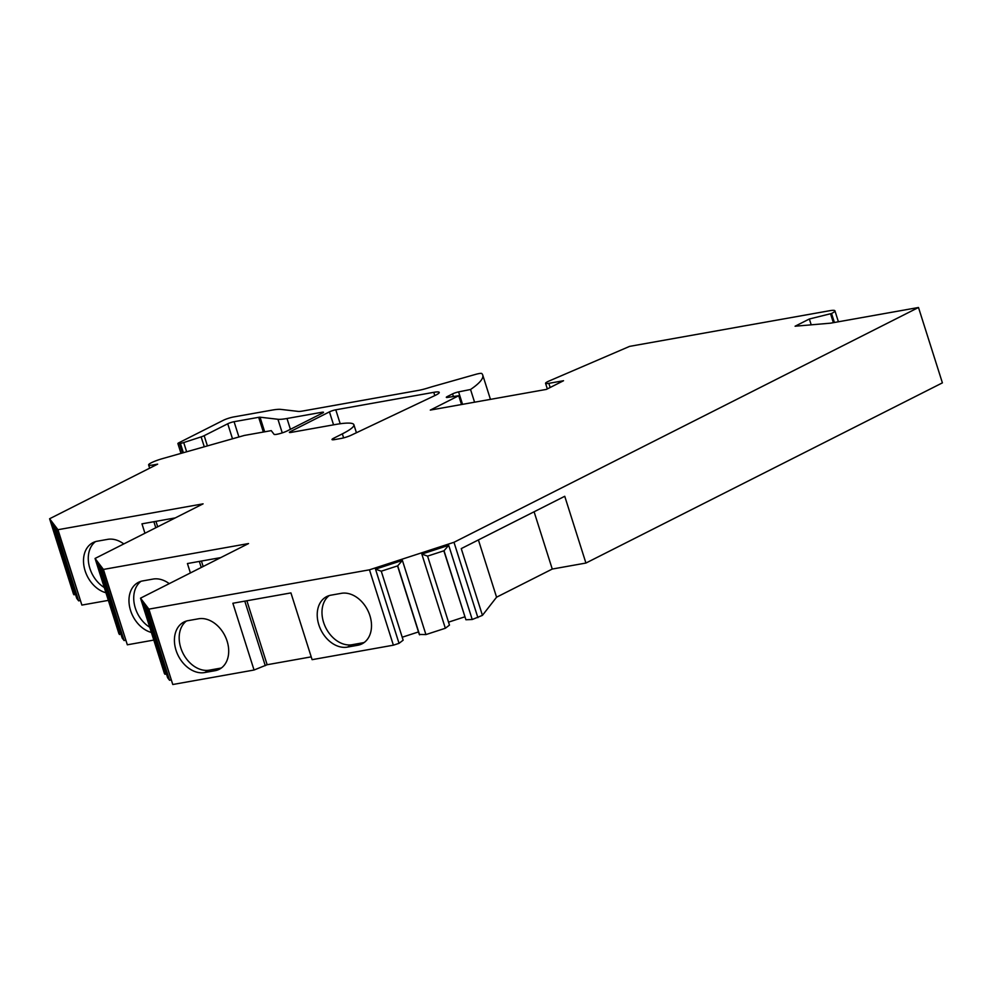 <?xml version="1.0" encoding="UTF-8"?>
<svg xmlns="http://www.w3.org/2000/svg" width="992" height="992" viewBox="0 0 992 992"><rect width="100%" height="100%" fill="white"/><g stroke="black" fill="none" stroke-linecap="round" stroke-linejoin="round"><path stroke-width="1.49" d="M550.163 387.488L548.849 383.346L563.53 380.73L546.394 389.397L430.292 410.093L458.726 395.721L447.665 397.408A4.724 0.694 162.4 0 1 446.313 397.346A4.724 0.694 162.4 0 1 447.33 396.54L452.563 393.898A4.724 0.694 162.4 0 1 458.589 391.89L470.543 389.496A157.331 22.99 162.4 0 0 482.732 375.038A157.331 22.99 162.4 0 0 481.777 373.525A7.862 1.153 162.4 0 0 475.54 374.406L433.988 386.186A31.471 4.6 162.4 0 0 428.333 387.872A15.736 2.294 162.4 0 1 418.426 390.402L302.771 411.01A15.736 2.294 162.4 0 1 298.245 411.407L280.786 409.386A31.471 4.6 -17.6 0 0 271.734 410.167L233.728 416.938A7.862 1.153 -17.6 0 0 223.175 420.372L178.907 442.754A4.724 0.694 -17.6 0 0 177.89 443.56A4.724 0.694 -17.6 0 0 179.54 443.573L180.42 443.412A4.724 0.694 -17.6 0 0 183.718 442.556L201.128 436.889A4.724 0.694 -17.6 0 0 204.166 435.686L227.738 423.77A4.724 0.694 162.4 0 1 234.075 421.699L258.676 417.322A4.724 0.694 162.4 0 1 260.04 417.198L277.934 419.269A31.471 4.6 -17.6 0 0 286.998 418.5L321.867 412.275A4.724 0.694 162.4 0 1 323.516 412.288A4.724 0.694 162.4 0 1 322.499 413.094L287.345 430.863A7.862 1.153 162.4 0 1 279.372 433.727A7.862 1.153 162.4 0 1 274.077 434.335L271.25 430.64L244.342 435.438L162.576 458.602A12.586 1.835 162.4 0 0 148.626 464.926A12.586 1.835 162.4 0 0 153.016 464.963L157.641 464.144L49.6 518.754L57.97 529.716L203.087 503.849L95.058 558.459L103.416 569.433L248.546 543.554L140.517 598.164L148.874 609.138L369.47 569.817L453.989 542.289L918.493 307.495L942.4 382.862L585.925 563.047L552.259 569.048L534.093 511.785M49.6 518.754L73.507 594.121L75.504 594.493M74.065 594.853L50.542 520.676L53.196 524.16L76.731 598.337L78.653 600.867L80.092 600.495M78.653 600.867L55.118 526.69L57.784 530.174L81.877 605.083L57.97 529.716M108.351 600.371L81.877 605.083M95.058 558.459L118.966 633.826L120.962 634.198M119.524 634.558L95.988 560.381L98.654 563.878L122.19 638.054L124.112 640.572L125.55 640.212M124.112 640.572L100.576 566.395L103.242 569.879L127.336 644.8L103.416 569.433M153.81 640.076L127.336 644.8M140.517 598.164L164.424 673.531L164.982 674.275L166.42 673.903M164.982 674.275L141.447 600.098L144.113 603.582L167.636 677.759L169.57 680.276L171.008 679.917M169.57 680.276L146.035 606.1L148.701 609.596L172.782 684.505L254.051 670.022L267.158 664.727L311.215 656.865M369.47 569.817L393.378 645.184L312.108 659.668L290.929 592.906L232.872 603.26L254.051 670.022M393.378 645.184L399.032 643.337L403.149 640.187L381.263 571.194L397.705 565.849L402.392 560.406L425.915 634.582L445.346 628.258L449.463 625.109L427.577 556.115L444.019 550.758L448.706 545.327L421.823 554.082L427.577 556.115M402.206 637.224L418.488 631.929M397.544 565.899L419.294 634.446L425.915 634.582M448.533 622.145L464.802 616.838M443.858 550.808L465.905 619.752L472.229 619.504L482.434 615.362L496.57 597.196L552.259 569.048M343.616 437.881L342.352 433.864A53.494 7.812 162.4 0 0 353.884 424.725A53.494 7.812 162.4 0 0 335.742 424.452L291.04 432.413A4.724 0.694 162.4 0 1 289.404 432.4A4.724 0.694 162.4 0 1 290.42 431.594L329.443 411.866A4.724 0.694 162.4 0 1 335.78 409.808L433.764 392.336A15.736 2.294 162.4 0 1 439.245 392.398A15.736 2.294 162.4 0 1 434.992 395.51L351.168 435.228A7.862 1.153 162.4 0 1 341.05 438.452L334.75 439.58A7.862 1.153 -17.6 0 1 332.01 439.555A7.862 1.153 -17.6 0 1 333.709 438.204M342.352 433.864L333.758 438.191L334.23 439.667M548.849 383.346A9.436 1.376 162.4 0 1 545.563 383.321A9.436 1.376 162.4 0 1 549.159 380.978L629.635 346.369L829.448 310.756A15.736 2.294 162.4 0 1 834.929 310.806A15.736 2.294 162.4 0 1 831.544 313.497L809.36 319.002L795.088 326.219L830.589 323.169L918.493 307.495M482.434 615.362L461.255 548.601L564.746 496.285L585.925 563.047M477.896 617.656L453.989 542.289M811.208 324.83L809.36 319.002M833.367 322.673L830.602 313.968M461.516 404.525L458.726 395.721M474.573 402.194L470.543 389.496M144.944 533.237L141.968 523.838L175.311 517.898M123.802 543.926A27.528 20.237 -116.8 0 0 107.632 539.363L97.191 541.223A27.528 20.237 -116.8 0 0 93 542.612A27.528 20.237 -116.8 0 0 84.568 568.924A27.528 20.237 -116.8 0 0 105.933 592.745M95.492 541.62A27.528 20.237 -116.8 0 0 88.846 564.374A27.528 20.237 -116.8 0 0 104.284 587.537M157.691 526.802L155.955 521.346M155.794 527.756L153.872 521.718M190.402 572.954L187.426 563.543L220.77 557.603M169.248 583.643A27.528 20.237 -116.8 0 0 153.09 579.068L142.65 580.928A27.528 20.237 -116.8 0 0 138.458 582.329A27.528 20.237 -116.8 0 0 130.026 608.629A27.528 20.237 -116.8 0 0 151.392 632.462M140.951 581.337A27.528 20.237 -116.8 0 0 134.304 604.078A27.528 20.237 -116.8 0 0 149.742 627.254M203.149 566.506L201.426 561.05M201.252 567.461L199.33 561.422M148.874 609.138L172.782 684.505M188.096 620.645A27.528 20.237 -116.8 0 0 183.917 622.034A27.528 20.237 -116.8 0 0 177.035 653.021A27.528 20.237 -116.8 0 0 204.575 672.564L215.016 670.704A27.528 20.237 -116.8 0 0 219.207 669.315A27.528 20.237 -116.8 0 0 226.089 638.327A27.528 20.237 -116.8 0 0 198.549 618.785L188.096 620.645M330.906 595.188A27.528 20.237 -116.8 0 0 326.715 596.576A27.528 20.237 -116.8 0 0 319.833 627.564A27.528 20.237 -116.8 0 0 347.374 647.119L357.827 645.246A27.528 20.237 -116.8 0 0 362.006 643.858A27.528 20.237 -116.8 0 0 368.9 612.87A27.528 20.237 -116.8 0 0 341.347 593.328L330.906 595.188M186.409 621.042A27.528 20.237 -116.8 0 0 182.516 652.277A27.528 20.237 -116.8 0 0 209.337 670.158L219.778 668.298A27.528 20.237 -116.8 0 0 221.476 667.901M329.208 595.584A27.528 20.237 -116.8 0 0 325.326 626.82A27.528 20.237 -116.8 0 0 352.135 644.713L362.588 642.841A27.528 20.237 -116.8 0 0 364.287 642.444M267.158 664.727L246.872 600.755M265.273 665.682L244.788 601.127M445.346 628.258L421.823 554.082M399.032 643.337L375.509 569.16L402.392 560.406M472.229 619.504L448.706 545.327M465.905 619.752L444.019 550.758M419.591 634.83L397.705 565.849M375.509 569.16L381.263 571.194M496.57 597.196L478.404 539.933M290.693 432.475L290.42 431.594M333.56 424.836L329.443 411.866M340.206 423.745L335.78 409.808M434.806 395.597L433.764 392.336M834.396 322.487L831.544 313.497M447.603 397.42L447.33 396.54M453.406 396.54L452.563 393.898M462.545 404.339L458.589 391.89M182.516 452.96L179.54 443.573M180.42 443.412L183.359 452.712M183.718 442.556L186.645 451.782M201.128 436.889L204.278 446.784M204.166 435.686L207.415 445.904M232.5 438.786L227.738 423.77M238.911 436.976L234.075 421.699M263.351 432.041L258.676 417.322M264.678 431.805L260.04 417.198M277.934 419.269L282.249 432.884M286.998 418.5L290.42 429.313M322.177 413.255L321.867 412.275M153.016 464.963L153.425 466.265M204.575 672.564L209.337 670.158M215.016 670.704L219.778 668.298M347.374 647.119L352.135 644.713M357.827 645.246L362.588 642.841M353.884 424.725L356.426 432.735M834.929 310.806L838.401 321.768M545.563 383.321L547.336 388.926M482.732 375.038L490.445 399.367M181.003 453.381L177.89 443.56M148.626 464.926L149.656 468.174"/></g></svg>
